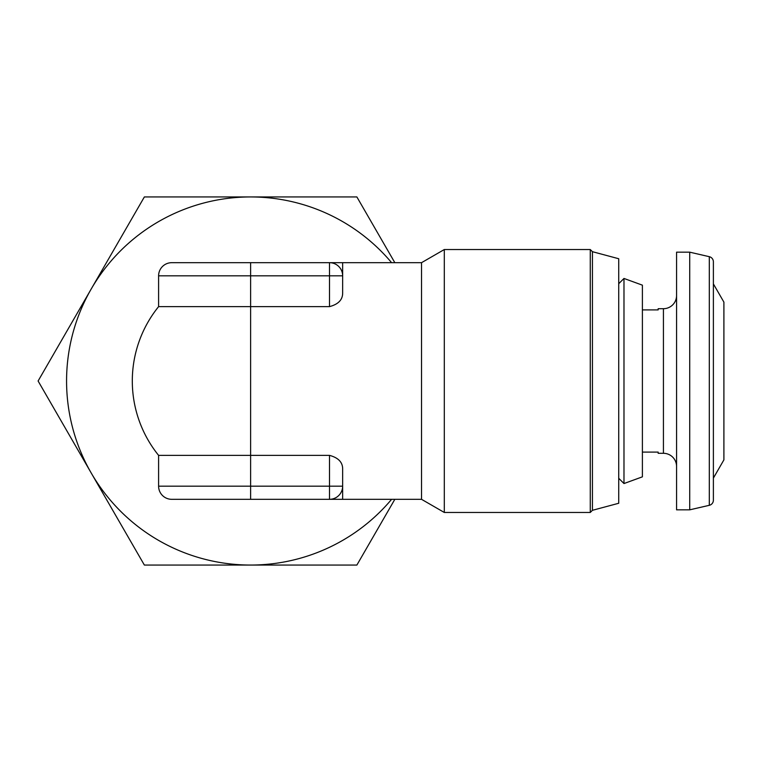 <?xml version="1.0" encoding="UTF-8"?>
<svg xmlns="http://www.w3.org/2000/svg" width="762" height="762" viewBox="0 0 762 762"><rect width="100%" height="100%" fill="white"/><g stroke="black" fill="none" stroke-linecap="round" stroke-linejoin="round"><path stroke-width="1.14" d="M689.715 252.165L709.308 256.689A5.258 5.258 0 0 1 713.384 261.814L713.384 500.186A5.258 5.258 0 0 1 709.308 505.311L689.715 509.835L676.57 509.835L676.57 252.165L689.715 252.165L689.715 509.835M713.384 283.902L723.9 302.123L723.9 459.877L713.384 478.098M658.168 308.696L658.168 309.896L658.168 308.696L663.426 308.696L663.426 453.304L658.168 453.304L658.168 452.104L658.168 453.304M676.57 466.449A13.145 13.145 0 0 0 663.426 453.304M676.57 295.551A13.145 13.145 0 0 1 663.426 308.696M642.395 476.841L623.983 483.546L623.983 278.454L642.395 285.159L642.395 476.841M618.725 283.712L623.983 278.454M618.725 478.288L623.983 483.546M592.436 510.311L618.725 503.263L618.725 258.737L592.436 251.689L590.274 249.536L590.274 512.464L592.436 510.311L592.436 251.689M158.601 455.371L158.601 486.175L250.622 486.175L250.622 499.32L171.745 499.32L342.652 499.32L342.652 469.192C342.767 462.344 338.385 457.733 329.508 455.371L158.601 455.371A118.32 118.32 0 0 1 158.601 306.629L329.508 306.629C338.385 304.276 342.767 299.676 342.652 292.808L342.652 262.68L329.508 262.68L421.529 262.68L421.529 499.32L444.303 512.464L590.274 512.464M421.529 262.68L444.303 249.536L444.303 512.464M329.508 262.68L329.508 275.825L158.601 275.825A13.145 13.145 0 0 1 171.745 262.68L329.508 262.68A13.145 13.145 0 0 1 342.652 275.825L329.508 275.825L329.508 306.629M329.508 455.371L329.508 486.175L250.622 486.175L250.622 262.68L196.425 262.68M171.745 262.68A13.145 13.145 0 0 0 158.601 275.825L158.601 306.629A118.32 118.32 0 0 0 132.302 381M329.508 499.32A13.145 13.145 0 0 0 342.652 486.175L329.508 486.175L329.508 499.32A13.145 13.145 0 0 0 342.652 486.175M171.745 499.32A13.145 13.145 0 0 1 158.601 486.175M658.168 309.896L642.395 309.896M642.395 452.104L658.168 452.104M394.84 262.68L356.883 196.948L144.361 196.948L38.1 381L144.361 565.052L356.883 565.052L394.84 499.32M391.601 499.32A184.052 184.052 0 0 1 91.23 288.969A184.052 184.052 0 0 1 391.601 262.68M709.308 256.689L709.308 505.311M342.652 499.32L421.529 499.32M444.303 249.536L590.274 249.536"/></g></svg>
